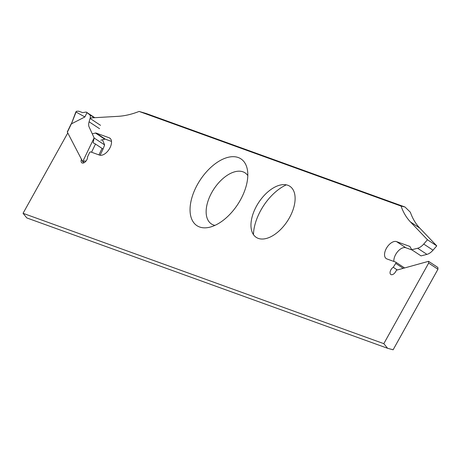 <?xml version="1.0" encoding="UTF-8"?>
<svg xmlns="http://www.w3.org/2000/svg" width="461" height="461" viewBox="0 0 461 461"><rect width="100%" height="100%" fill="white"/><g stroke="black" fill="none" stroke-linecap="round" stroke-linejoin="round"><path stroke-width="0.69" d="M428.655 263.104L437.95 269.241L437.858 267.455L428.563 261.324L428.655 263.104L383.817 343.658L387.597 348.291L393.112 349.795L437.95 269.241M287.82 185.264A30.582 17.12 123.4 0 1 284.097 225.648A30.582 17.12 123.4 0 1 251.441 229.843A30.582 17.12 123.4 0 1 258.754 202.385A30.582 17.12 123.4 0 1 281.118 184.873A30.582 17.12 123.4 0 1 287.82 185.264M286.316 184.844A39.992 22.387 -56.6 0 0 253.458 234.632M67.779 132.952L23.05 213.31L26.83 217.944L387.597 348.291M238.256 157.535A39.992 22.387 123.4 0 1 247.171 168.691A39.992 22.387 123.4 0 1 237.611 204.598A39.992 22.387 123.4 0 1 208.36 227.504A39.992 22.387 123.4 0 1 199.596 226.991A39.992 22.387 123.4 0 1 197.458 184.509A39.992 22.387 123.4 0 1 238.256 157.535M247.805 175.583A30.582 17.12 -56.6 0 0 214.688 187.852A30.582 17.12 -56.6 0 0 213.443 224.956A30.582 17.12 -56.6 0 0 214.947 225.371M419.769 228.097A112.023 62.713 123.4 0 1 410.342 212.204L404.994 207.006L146.195 113.504L139.113 111.435L401.047 206.073A112.023 62.713 -56.6 0 0 410.474 221.966L427.456 239.755L423.728 244.053L433.023 250.185L436.757 245.892L419.769 228.097L410.474 221.966M428.563 261.324L396.477 270.204L395.694 271.61A4.483 2.507 -56.6 0 1 390.819 274.479A4.483 2.507 -56.6 0 1 390.346 271.08A4.483 2.507 -56.6 0 1 393.256 267.288L395.722 263.41A1.118 0.628 123.4 0 0 395.797 262.159A1.118 0.628 123.4 0 0 395.722 262.119L386.917 258.938A9.969 5.584 -56.6 0 1 386.243 258.604A9.969 5.584 -56.6 0 1 386.721 247.77A9.969 5.584 -56.6 0 1 396.558 241.622L409.656 246.358A2.242 1.256 -56.6 0 1 409.812 246.433A2.242 1.256 -56.6 0 1 410.054 246.704L411.748 249.758L421.043 255.89L426.944 254.38A11.035 6.177 -56.6 0 0 433.023 250.185M393.861 261.45A9.969 5.584 123.4 0 1 397.814 251.452A9.969 5.584 123.4 0 1 405.853 247.759L412.186 250.046M100.798 140.19L104.756 139.176A2.242 1.256 123.4 0 1 105.339 139.182L111.499 141.406M404.994 207.006L401.047 206.073M81.459 159.258A4.483 2.507 -56.6 0 0 81.862 162.854A4.483 2.507 -56.6 0 0 85.59 161.552A4.483 2.507 -56.6 0 0 87.555 156.838L89.503 152.775A1.118 0.628 123.4 0 1 90.702 151.917L99.507 155.098A9.969 5.584 -56.6 0 0 109.343 148.949A9.969 5.584 -56.6 0 0 109.816 138.116A9.969 5.584 -56.6 0 0 109.142 137.781L96.044 133.045A2.242 1.256 -56.6 0 0 95.456 133.039L92.384 133.828M383.817 343.658L23.05 213.31M411.748 249.758L417.649 248.243A11.035 6.177 -56.6 0 0 423.728 244.053M90.321 117.947L118.108 116.333A112.023 62.713 -56.6 0 0 139.113 111.435M427.456 239.755L436.757 245.892M393.256 267.288L397.319 269.973M102.434 139.769L104.635 144.933L102.953 149.329A2.801 0.547 -154.3 0 0 102.953 149.324A2.801 0.547 -154.3 0 0 102.065 148.396L95.485 144.051A2.801 0.547 -154.3 0 0 93.157 142.864L94.119 137.885L82.703 161.65L67.375 132.18L71.369 123.871L75.806 112.069M76.451 111.274L75.811 112.058L76.451 111.274L78.693 111.205L82.652 112.611L86.242 112.063L86.968 112.617L84.887 116.956L71.369 123.871M86.968 112.617L89.497 114.559A5.601 3.135 123.4 0 1 90.085 118.431L89.094 121.802A9.243 5.175 -56.6 0 0 89.18 127.115L94.119 137.885M82.703 161.65L84.156 162.687M67.312 131.881L67.375 132.18M85.758 161.367A2.801 0.547 -154.3 0 0 84.657 160.86L85.631 161.506M84.657 160.86L82.767 161.776M94.188 138.035L104.635 144.933M71.409 123.859L76.065 112.046L84.887 116.956M95.456 133.039L104.756 139.176M110.392 138.605L109.142 137.781M105.339 139.182L96.044 133.045M417.649 248.243L426.944 254.38M396.558 241.622L405.853 247.759M395.797 262.159L404.585 267.956L395.861 262.211M395.722 263.41L403.196 268.342M100.544 125.334L90.085 118.431M94.286 117.716L89.497 114.559M99.553 128.7L89.094 121.802M91.555 152.222L95.485 144.051M102.065 148.396L98.942 154.896M86.293 112.104L94.759 117.688L86.242 112.063M102.953 149.324L100.106 155.253M67.26 131.984L71.15 123.888"/></g></svg>
